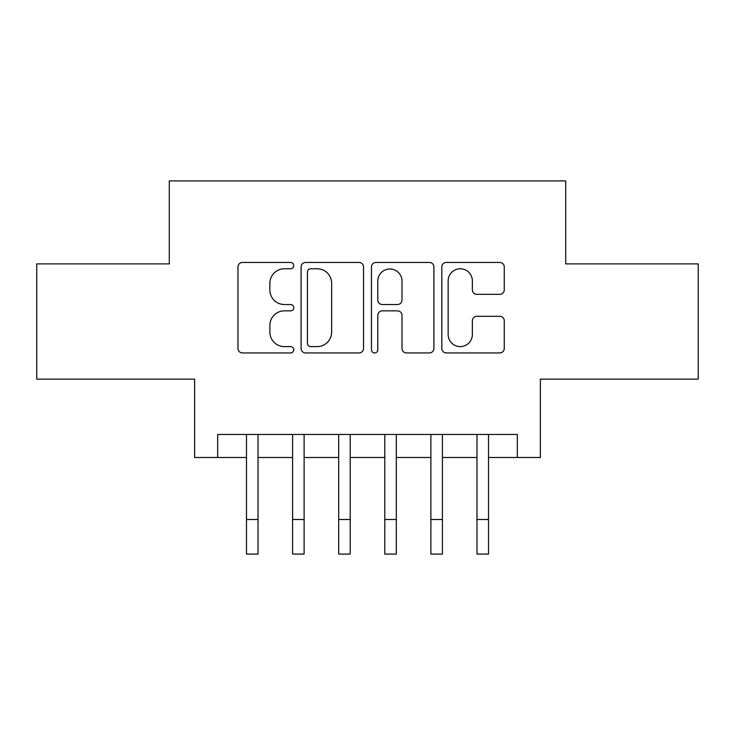 <?xml version="1.0" encoding="UTF-8"?>
<svg xmlns="http://www.w3.org/2000/svg" width="735" height="735" viewBox="0 0 735 735"><rect width="100%" height="100%" fill="white"/><g stroke="black" fill="none" stroke-linecap="round" stroke-linejoin="round"><path stroke-width="1.1" d="M293.743 265.611A3.17 3.17 0 0 0 290.582 262.441L242.504 262.441A4.52 4.52 0 0 0 237.975 266.961L237.975 348.408A4.52 4.52 0 0 0 242.504 352.938L290.582 352.938A3.17 3.17 0 0 0 293.743 349.768A3.17 3.17 0 0 0 290.582 346.598L284.353 346.598A14.479 14.479 0 0 1 269.874 332.119L269.874 325.339A14.479 14.479 0 0 1 284.353 310.859L290.582 310.859A3.17 3.17 0 0 0 293.743 307.689A3.17 3.17 0 0 0 290.582 304.52L284.353 304.52A14.479 14.479 0 0 1 269.874 290.04L269.874 283.251A14.479 14.479 0 0 1 284.353 268.771L290.582 268.771A3.17 3.17 0 0 0 293.743 265.611M499.736 294.34A4.52 4.52 0 0 0 504.265 289.82L504.265 266.961A4.52 4.52 0 0 0 499.736 262.441L446.347 262.441A4.52 4.52 0 0 0 441.818 266.961L441.818 348.408A4.52 4.52 0 0 0 446.347 352.938L499.736 352.938A4.52 4.52 0 0 0 504.265 348.408L504.265 320.809A4.52 4.52 0 0 0 499.736 316.289L476.886 316.289A4.52 4.52 0 0 0 472.366 320.809L472.366 334.498A12.1 12.1 0 0 1 460.257 346.598A12.1 12.1 0 0 1 448.157 334.498L448.157 280.88A12.1 12.1 0 0 1 460.257 268.771A12.1 12.1 0 0 1 472.366 280.88L472.366 289.82A4.52 4.52 0 0 0 476.886 294.34L499.736 294.34M217.679 457.51L217.679 434.458L517.321 434.458L517.321 457.51L540.363 457.51L540.363 379.141L698.25 379.141L698.25 263.893L565.72 263.893L565.72 180.92L169.28 180.92L169.28 263.893L36.75 263.893L36.75 379.141L194.637 379.141L194.637 457.51L246.491 457.51M363.54 266.961A4.52 4.52 0 0 0 359.02 262.441L305.622 262.441A4.52 4.52 0 0 0 301.102 266.961L301.102 348.408A4.52 4.52 0 0 0 305.622 352.938L359.02 352.938A4.52 4.52 0 0 0 363.54 348.408L363.54 266.961M375.98 262.441L429.378 262.441A4.52 4.52 0 0 1 433.898 266.961L433.898 348.408A4.52 4.52 0 0 1 429.378 352.938L406.529 352.938A4.52 4.52 0 0 1 401.999 348.408L401.999 315.379A4.52 4.52 0 0 0 397.479 310.859L382.319 310.859A4.52 4.52 0 0 0 377.79 315.379L377.79 349.768A3.17 3.17 0 0 1 374.629 352.938A3.17 3.17 0 0 1 371.46 349.768L371.46 266.961A4.52 4.52 0 0 1 375.98 262.441M258.022 457.51L292.594 457.51M304.115 457.51L338.688 457.51M350.209 457.51L384.791 457.51M396.312 457.51L430.885 457.51M442.406 457.51L476.978 457.51M488.509 457.51L517.321 457.51M310.602 268.771A3.17 3.17 0 0 0 307.432 271.941L307.432 343.438A3.17 3.17 0 0 0 310.602 346.598L317.162 346.598A14.479 14.479 0 0 0 331.641 332.119L331.641 283.251A14.479 14.479 0 0 0 317.162 268.771L310.602 268.771M401.999 281.101A12.1 12.1 0 0 0 389.899 269.001A12.1 12.1 0 0 0 377.79 281.101L377.79 299.999A4.52 4.52 0 0 0 382.319 304.52L397.479 304.52A4.52 4.52 0 0 0 401.999 299.999L401.999 281.101M246.491 519.507L258.022 519.507L258.022 554.08L246.491 554.08L246.491 434.458M258.022 519.507L258.022 434.458M292.594 519.507L304.115 519.507L304.115 554.08L292.594 554.08L292.594 434.458M304.115 519.507L304.115 434.458M338.688 519.507L350.209 519.507L350.209 554.08L338.688 554.08L338.688 434.458M350.209 519.507L350.209 434.458M384.791 519.507L396.312 519.507L396.312 554.08L384.791 554.08L384.791 434.458M396.312 519.507L396.312 434.458M430.885 519.507L442.406 519.507L442.406 554.08L430.885 554.08L430.885 434.458M442.406 519.507L442.406 434.458M476.978 519.507L488.509 519.507L488.509 554.08L476.978 554.08L476.978 434.458M488.509 519.507L488.509 434.458"/></g></svg>
